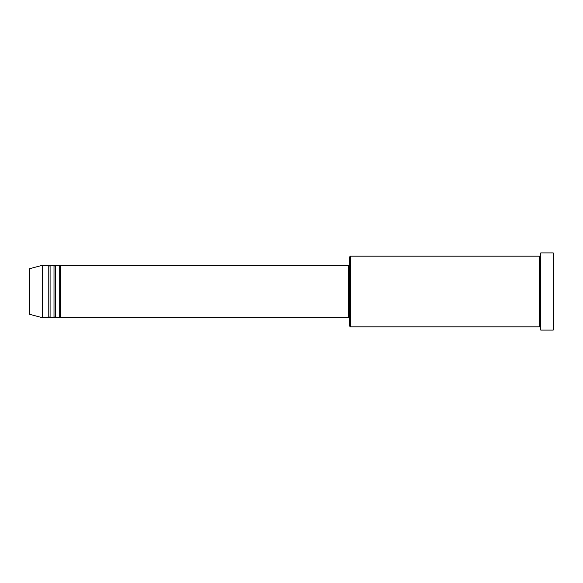 <?xml version="1.0" encoding="UTF-8"?>
<svg xmlns="http://www.w3.org/2000/svg" width="583" height="583" viewBox="0 0 583 583"><rect width="100%" height="100%" fill="white"/><g stroke="black" fill="none" stroke-linecap="round" stroke-linejoin="round"><path stroke-width="0.87" d="M29.15 313.661L29.15 269.339L29.638 268.705L29.638 314.295L29.15 313.661M60.552 265.331L60.552 317.669L348.415 317.669L348.415 265.331L60.552 265.331L59.896 265.986L59.247 265.331L59.247 317.669L55.319 317.669L55.319 265.331L59.247 265.331M54.008 265.331L54.008 317.669L50.087 317.669L50.087 265.331L54.008 265.331L54.664 265.986L55.319 265.331M48.775 265.331L48.775 317.669L42.238 317.669L42.238 265.331L48.775 265.331L49.431 265.986L50.087 265.331M350.383 326.83L349.727 326.174L349.727 256.826L350.383 256.17L350.383 326.83L539.457 326.83L539.457 256.17L540.113 256.826L540.762 256.17M553.194 252.898L553.85 253.554L553.85 329.446L553.194 330.102L553.194 252.898L540.762 252.898L540.762 330.102L553.194 330.102M348.415 317.014L349.727 317.014M29.638 314.295L42.238 317.669M29.638 268.705L42.238 265.331M350.383 256.17L539.457 256.17M348.415 265.986L349.727 265.986M540.762 326.83L540.113 326.174L539.457 326.83M50.087 317.669L49.431 317.014L48.775 317.669M55.319 317.669L54.664 317.014L54.008 317.669M60.552 317.669L59.896 317.014L59.247 317.669"/></g></svg>
